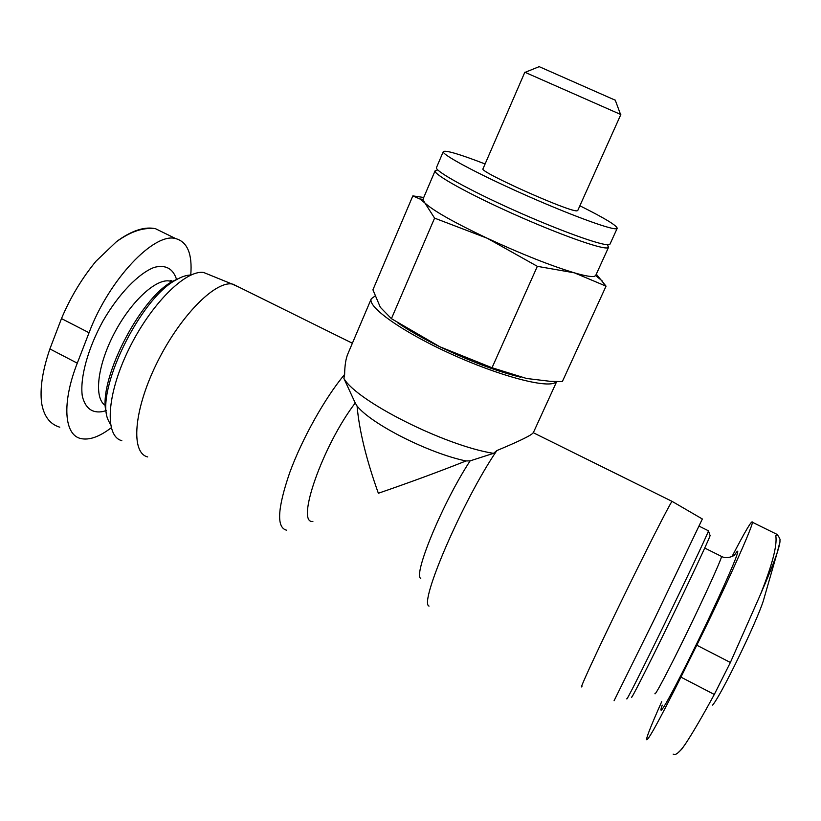 <?xml version="1.0" encoding="UTF-8"?>
<svg xmlns="http://www.w3.org/2000/svg" width="821" height="821" viewBox="0 0 821 821"><rect width="100%" height="100%" fill="white"/><g stroke="black" fill="none" stroke-linecap="round" stroke-linejoin="round"><path stroke-width="1.23" d="M412.83 195.891L372.919 289.823L380.328 307.28L391.422 318.671L439.717 346.708L492.025 367.746L526.559 378.481L550.08 381.303L562.323 381.632L606.042 286.16L574.372 272.829L537.345 266.332L487.222 238.244L434.586 218.129L424.878 202.951L419.829 198.949L412.83 195.891L423.728 197.481M397.364 322.571C408.437 330.227 422.548 338.283 439.717 346.708C469.879 361.199 496.818 371.349 520.524 377.178M239.127 287.217L231.83 283.943C214.148 281.429 178.906 317.532 156.308 364.206C133.505 410.849 130.693 452.987 147.677 456.928M374.981 296.073L371.287 298.762L347.847 353.882C345.826 358.644 344.748 365.499 344.625 374.427C325.229 397.518 302.261 438.393 289.751 472.537C277.406 508.507 276.359 527.718 286.601 530.192M344.625 374.427L343.896 378.419L355.236 402.998C322.766 445.31 295.324 524.137 312.883 521.417M355.236 402.998L357.073 406.046C359.249 430.615 366.34 459.688 378.358 493.257C410.264 482.276 439.471 471.511 466 460.95L470.125 460.868C443.166 501.847 412.922 574.71 420.763 578.477M470.125 460.868L493.513 453.346L496.859 450.565C463.321 499.476 418.556 603.209 429.034 606.093M672.378 501.528L672.03 501.344C669.166 505.028 645.511 551.548 620.635 602.706C595.718 653.906 578.323 691.785 581.945 686.51M556.7 381.56L533.352 432.646L531.751 434.155C527.39 437.213 515.762 442.673 496.859 450.565M732.014 556.566C745.345 530.91 752.139 519.477 752.405 522.269C752.775 526.63 724.522 589.457 696.783 645.203L680.937 677.12C658.524 721.895 647.03 742.666 646.486 739.423C647.205 735.349 652.285 722.757 661.716 701.647M111.215 427.792C99.536 436.721 89.499 440.333 81.105 438.619C64.233 435.407 61.524 403.244 77.277 363.169L89.048 332.741C108.977 279.386 154.379 232.056 175.704 238.603C187.445 241.867 192.463 254.017 190.749 275.045M179.707 277.98L172.769 281.264C139.026 298.444 96.088 384.536 106.679 413.958M190.893 275.045C186.624 275.045 181.728 276.646 176.207 279.848C140.247 298.085 94.815 391.463 108.095 419.87L110.568 424.806M210.494 275.271L203.639 272.48C185.536 269.678 150.52 304.386 128.599 349.674C106.473 394.932 104.472 436.31 121.816 440.672M702.345 518.995L654.183 619.609L614.077 700.734M708.277 530.705L708.451 530.951C706.902 535.549 686.828 578.148 664.569 623.878C642.299 669.669 625.274 703.351 626.936 698.517M709.98 535.23L710.114 535.62C708.667 540.208 689.424 581.278 668.048 625.202C646.65 669.197 630.138 701.616 631.595 697.029M89.048 332.741L61.483 318.579C70.39 297.448 81.915 278.309 96.057 261.14L116.315 241.826C129.297 232.476 141.048 228.043 151.546 228.536L155.2 228.546L175.704 238.603M61.483 318.579L49.896 348.925C42.548 370.353 39.788 388.374 41.614 402.988C43.77 416.103 49.824 424.17 59.779 427.197M779.899 542.086L777.035 553.231C773.793 562.765 768.251 576.547 760.41 594.589L730.382 662.475L714.301 694.463C702.427 716.292 692.801 732.794 685.412 743.98L681.666 749.265L677.736 753.042M760.41 594.589C772.222 564.971 777.354 545.37 775.804 535.764L777.035 534.399M673.128 754.089C675.55 755.751 679.644 752.375 685.412 743.98M764.895 595.41L763.345 600.787C756.398 622.77 720.941 695.654 712.597 705.106M357.073 406.046C371.41 424.139 428.819 453.274 466 460.95M343.896 378.419C356.222 400.905 445.095 445.824 493.513 453.346M371.287 298.762C367.079 306.705 401.88 331.622 450.462 353.728C498.973 375.905 546.478 388.446 555.345 382.514L556.535 381.56M596.303 274.173L606.042 286.16M492.025 367.746L537.345 266.332M391.422 318.671L434.586 218.129M576.855 210.833L577.727 210.576L620.83 114.571L620.204 114.263L524.835 72.227L483.005 168.798C478.079 171.25 568.953 211.982 576.855 210.833M485.098 163.974C459.493 154.102 445.557 149.976 443.289 151.618C441.39 154.307 475.934 172.974 521.407 193.284C566.839 213.614 609.623 229.49 616.048 228.782L617.197 228.32C616.869 225.539 604.43 218.027 579.872 205.784M443.289 151.618L436.474 167.576C434.371 170.778 468.627 189.887 513.967 210.186C559.275 230.506 602.142 245.92 608.792 244.709L610.003 244.114L617.197 228.32M437.285 170.07L435.068 170.953C433.981 174.688 468.637 193.982 513.607 214.055C558.537 234.159 600.695 249.174 607.345 247.891L608.566 247.265L607.622 245.202M435.12 170.768L422.918 199.39L424.878 202.951C433.098 210.638 453.88 222.399 487.222 238.244C521.612 254.141 550.665 265.665 574.372 272.829C584.85 275.866 591.52 277.036 594.373 276.359L595.656 275.579L608.566 247.265M539.181 66.655L615.278 100.213M734.733 554.77C738.572 548.756 738.756 550.316 735.298 559.44C729.746 573.417 717.041 601.485 702.376 632.006C687.639 662.516 673.477 690.245 665.954 703.361C660.956 711.766 659.694 712.423 662.157 705.342L662.239 705.136M176.607 279.612C173.159 268.611 165.76 264.516 154.389 267.328C138.8 273.116 118.604 293.897 102.882 321.196C87.693 348.874 79.77 378.245 82.305 396.102C85.343 408.448 92.321 413.579 103.22 411.485L106.299 410.479M171.989 281.726L169.947 281.11C156.452 277.939 130.847 301.317 114.047 333.767C97.114 366.166 93.727 398.708 105.457 405.482M721.187 556.258L721.587 556.464C721.064 560.127 705.034 595.502 686.777 633.012C668.51 670.572 653.957 698.055 655.004 693.335M77.277 363.169L49.896 348.925M696.783 645.203L730.382 662.475M680.937 677.12L714.301 694.463M232.774 284.066L352.373 343.229M533.311 432.729L672.03 501.344L702.458 519.057M171.63 281.942L169.947 281.11C170.101 280.279 170.994 280.361 172.595 281.357M172.769 281.264L176.207 279.848M203.639 272.48L231.83 283.943M699.174 526.189L708.502 530.818M710.114 535.62L708.451 530.951M704.736 548.048L721.587 556.464C727.447 559.799 735.667 554.842 734.426 555.037L734.949 554.575M116.284 241.774C130.662 231.173 143.234 226.719 153.999 228.412M752.405 522.269L777.035 534.379M763.345 600.787L777.035 553.231C780.566 542.301 779.94 540.926 779.94 540.403C780.443 539.674 779.498 537.652 777.097 534.338M437.737 169.896L435.068 170.953M607.448 244.74L608.453 247.429M595.656 275.579L602.183 280.905M422.918 199.39L419.829 198.939M539.294 66.604L525.132 72.34M615.237 100.1L620.543 114.427"/></g></svg>
